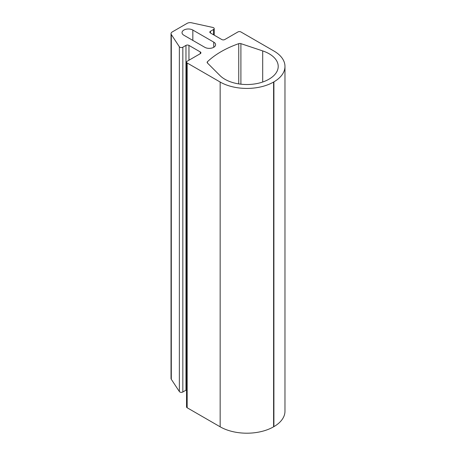 <?xml version="1.0" encoding="UTF-8"?>
<svg xmlns="http://www.w3.org/2000/svg" width="456" height="456" viewBox="0 0 456 456"><rect width="100%" height="100%" fill="white"/><g stroke="black" fill="none" stroke-linecap="round" stroke-linejoin="round"><path stroke-width="0.68" d="M219.997 75.565A31.037 17.921 0 0 0 268.823 79.276L269.12 79.099A31.037 17.921 0 0 0 278.211 66.433A31.037 17.921 0 0 0 262.696 50.912L240.899 43.645A2.109 1.22 0 0 0 238.744 43.662A92.899 53.631 0 0 0 207.44 61.737A2.109 1.22 0 0 0 207.132 62.369A2.109 1.22 0 0 0 207.417 62.979L219.997 75.565M188.955 60.226L188.955 45.401L200.298 51.95A2.109 1.22 0 0 1 200.919 52.81A2.109 1.22 0 0 1 200.298 53.677L187.16 61.258A2.109 1.22 0 0 0 186.544 62.124A2.109 1.22 0 0 0 187.16 62.985L220.157 82.034A37.791 21.82 0 0 0 273.6 82.034L273.902 81.858A37.791 21.82 0 0 0 284.971 66.433A37.791 21.82 0 0 0 273.902 51.004L240.905 31.954A2.109 1.22 0 0 0 237.918 31.954L224.785 39.541A2.109 1.22 0 0 1 221.798 39.541L210.45 32.986L210.45 31.264A2.109 1.22 0 0 0 209.834 32.125A2.109 1.22 0 0 0 210.45 32.986M210.45 31.264L213.585 29.452A2.109 1.22 0 0 0 214.206 28.591A2.109 1.22 0 0 0 212.844 27.451L191.611 22.8A4.224 2.44 0 0 0 187.125 23.353L172.265 31.931A4.224 2.44 0 0 0 171.028 33.658A4.224 2.44 0 0 0 171.308 34.525L179.368 46.78A2.109 1.22 0 0 0 182.833 47.207L185.968 45.401A2.109 1.22 0 0 1 188.955 45.401M171.028 33.658L171.028 378.434A4.224 2.44 0 0 0 171.308 379.301L179.368 391.556A2.109 1.22 0 0 0 182.833 391.989L185.968 390.176L185.968 45.401M186.544 389.943A2.109 1.22 0 0 0 185.968 390.176M186.544 62.124L186.544 406.9A2.109 1.22 0 0 0 187.16 407.761L220.157 426.81A37.791 21.82 0 0 0 273.6 426.81L273.902 426.639A37.791 21.82 0 0 0 284.971 411.209L284.971 66.433M192.837 30.056A6.333 3.659 0 0 0 185.934 29.264A6.333 3.659 0 0 0 182.024 32.644A6.333 3.659 0 0 0 183.876 35.232L204.778 47.299A6.333 3.659 0 0 0 211.681 48.091A6.333 3.659 0 0 0 215.591 44.711A6.333 3.659 0 0 0 213.733 42.123L192.837 30.056L192.837 40.402M213.585 34.798L213.585 29.452M171.308 379.301L171.308 34.525M179.368 391.556L179.368 46.78M182.833 391.989L182.833 47.207M200.298 53.677L200.298 51.95M187.16 407.761L187.16 62.985M220.157 426.81L220.157 82.034M273.6 426.81L273.6 82.034M273.902 426.639L273.902 81.858M213.733 47.299L213.733 42.123M262.696 82.023L262.696 50.912M240.899 84.189L240.899 43.645M238.744 83.898L238.744 43.662M207.44 63.002L207.44 61.737M214.206 28.591L214.206 35.158"/></g></svg>
